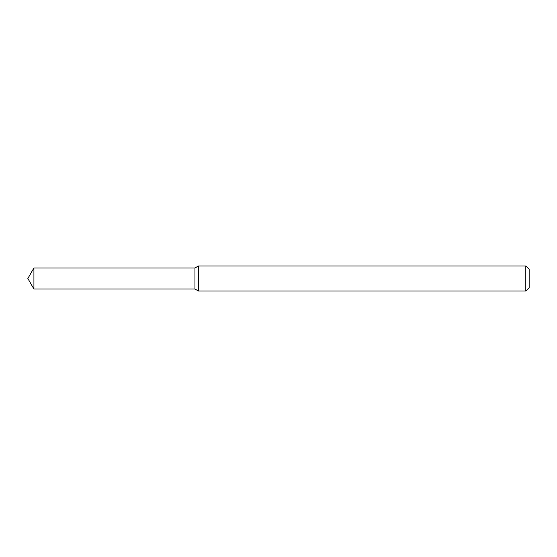 <?xml version="1.0" encoding="UTF-8"?>
<svg xmlns="http://www.w3.org/2000/svg" width="557" height="557" viewBox="0 0 557 557"><rect width="100%" height="100%" fill="white"/><g stroke="black" fill="none" stroke-linecap="round" stroke-linejoin="round"><path stroke-width="0.84" d="M33.928 267.973L194.95 267.973L194.95 289.027L194.95 267.973L198.424 265.968L198.424 291.033L194.95 289.027L33.928 289.027L33.928 267.973L27.85 278.5L33.928 289.027M525.808 291.033L525.808 265.968L529.15 269.31L529.15 287.69L525.808 291.033L198.424 291.033M525.808 265.968L198.424 265.968"/></g></svg>

